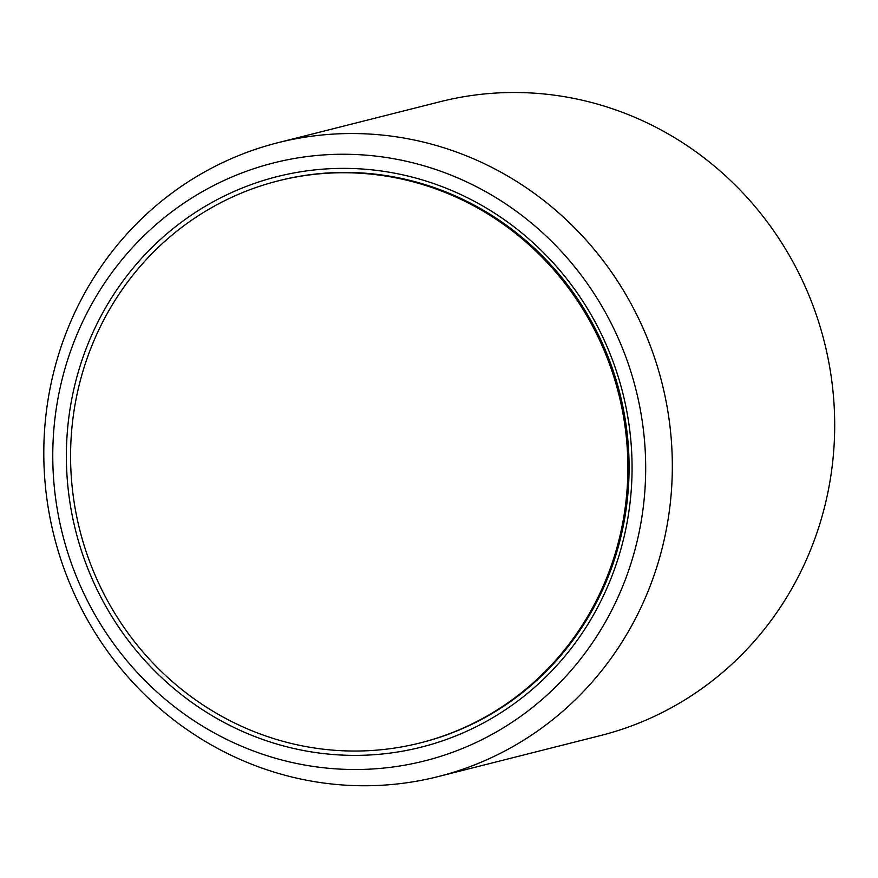 <?xml version="1.0" encoding="UTF-8"?>
<svg xmlns="http://www.w3.org/2000/svg" width="878" height="878" viewBox="0 0 878 878"><rect width="100%" height="100%" fill="white"/><g stroke="black" fill="none" stroke-linecap="round" stroke-linejoin="round"><path stroke-width="1.32" d="M508.219 703.124A288.763 276.877 75.8 0 1 507.561 703.058A288.763 276.877 75.8 0 0 508.219 703.124M373.951 174.437A288.763 276.877 75.8 0 1 374.5 174.063A288.763 276.877 75.8 0 0 373.951 174.437M278.798 180.714A289.861 277.92 75.8 0 1 619.879 393.476A289.861 277.92 75.8 0 1 420.847 742.755M209.655 203.751A294.218 282.101 -104.2 0 0 205.957 711.926A294.218 282.101 -104.2 0 0 632.061 469.96A294.218 282.101 -104.2 0 0 209.655 203.751M202.939 191.327A308.387 295.688 75.8 0 1 645.681 470.356A308.387 295.688 75.8 0 1 199.065 723.966A308.387 295.688 75.8 0 1 202.939 191.327M202.983 172.845A326.912 313.446 75.8 0 1 277.953 142.708A326.912 313.446 75.8 0 1 661.946 382.841A326.912 313.446 75.8 0 1 438.166 776.591A326.912 313.446 75.8 0 1 67.024 576.637A326.912 313.446 75.8 0 1 202.983 172.845M277.953 142.708L440.317 101.672A326.912 313.446 75.8 0 1 824.31 341.805A326.912 313.446 75.8 0 1 600.53 735.555L438.166 776.591M626.793 493.14L628.011 492.569M627.869 494.226A113.328 108.663 75.8 0 1 626.585 495.433M577.34 300.572A113.328 108.663 75.8 0 1 579.041 301.022M211.73 207.581A289.861 277.92 -104.2 0 0 208.075 708.217A289.861 277.92 -104.2 0 0 627.869 469.84A289.861 277.92 -104.2 0 0 211.73 207.581M627.572 481.243A89.358 85.671 -104.2 0 0 628.758 481.232M585.999 312.041A89.358 85.671 -104.2 0 0 584.946 312.59M583.892 310.856A91.531 87.767 75.8 0 1 584.935 310.296M628.659 483.262A91.531 87.767 75.8 0 1 627.474 483.273"/></g></svg>

